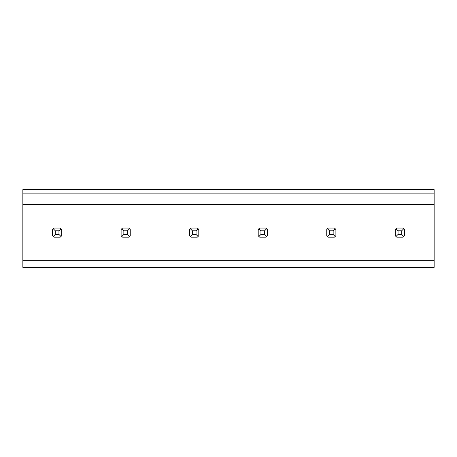 <?xml version="1.0" encoding="UTF-8"?>
<svg xmlns="http://www.w3.org/2000/svg" width="457" height="457" viewBox="0 0 457 457"><rect width="100%" height="100%" fill="white"/><g stroke="black" fill="none" stroke-linecap="round" stroke-linejoin="round"><path stroke-width="0.69" d="M434.15 267.345L434.15 260.673L22.85 260.673L22.85 267.345L434.15 267.345M22.85 193.128L434.15 193.128L434.15 189.655L22.85 189.655L22.85 204.645L434.15 204.645L434.15 260.673M434.15 193.128L434.15 204.645M22.85 204.645L22.85 260.673M121.105 235.646A5.484 5.484 0 0 0 121.796 236.492L122.642 237.183L128.708 237.183A5.484 5.484 0 0 0 129.554 236.492L130.245 235.646L130.245 229.58L129.554 228.734L127.503 230.785L127.503 234.441L123.847 234.441L121.796 236.492L121.105 235.646L121.105 229.58A5.484 5.484 0 0 0 121.105 229.58L121.796 228.734A5.484 5.484 0 0 1 122.642 228.043L128.708 228.043L122.642 228.043L121.796 228.734L123.847 230.785L127.503 230.785M52.555 235.646A5.484 5.484 0 0 0 53.246 236.492L54.092 237.183L60.158 237.183A5.484 5.484 0 0 0 61.004 236.492L61.695 235.646L61.695 229.58L61.004 228.734L58.953 230.785L58.953 234.441L55.297 234.441L53.246 236.492L52.555 235.646L52.555 229.58A5.484 5.484 0 0 0 52.555 229.58L53.246 228.734A5.484 5.484 0 0 1 54.092 228.043L60.158 228.043L54.092 228.043L53.246 228.734L55.297 230.785L58.953 230.785M189.655 235.646A5.484 5.484 0 0 0 190.346 236.492L191.192 237.183L197.258 237.183A5.484 5.484 0 0 0 198.104 236.492L198.795 235.646L198.795 229.58L198.104 228.734L196.053 230.785L196.053 234.441L192.397 234.441L190.346 236.492L189.655 235.646L189.655 229.58A5.484 5.484 0 0 0 189.655 229.58L190.346 228.734A5.484 5.484 0 0 1 191.192 228.043L197.258 228.043L191.192 228.043L190.346 228.734L192.397 230.785L196.053 230.785M258.205 235.646A5.484 5.484 0 0 0 258.896 236.492L259.742 237.183L265.808 237.183A5.484 5.484 0 0 0 266.654 236.492L267.345 235.646L267.345 229.58L266.654 228.734L264.603 230.785L264.603 234.441L260.947 234.441L258.896 236.492L258.205 235.646L258.205 229.58A5.484 5.484 0 0 0 258.205 229.58L258.896 228.734A5.484 5.484 0 0 1 259.742 228.043L265.808 228.043L259.742 228.043L258.896 228.734L260.947 230.785L264.603 230.785M326.755 235.646A5.484 5.484 0 0 0 327.446 236.492L328.292 237.183L334.358 237.183A5.484 5.484 0 0 0 335.204 236.492L335.895 235.646L335.895 229.58L335.204 228.734L333.153 230.785L333.153 234.441L329.497 234.441L327.446 236.492L326.755 235.646L326.755 229.58A5.484 5.484 0 0 0 326.755 229.58L327.446 228.734A5.484 5.484 0 0 1 328.292 228.043L334.358 228.043L328.292 228.043L327.446 228.734L329.497 230.785L333.153 230.785M395.305 235.646A5.484 5.484 0 0 0 395.996 236.492L396.842 237.183L402.908 237.183A5.484 5.484 0 0 0 403.754 236.492L404.445 235.646L404.445 229.58L403.754 228.734L401.703 230.785L401.703 234.441L398.047 234.441L395.996 236.492L395.305 235.646L395.305 229.58A5.484 5.484 0 0 0 395.305 229.58L395.996 228.734A5.484 5.484 0 0 1 396.842 228.043L402.908 228.043L396.842 228.043L395.996 228.734L398.047 230.785L401.703 230.785M55.297 234.441L55.297 230.785M60.158 228.043L61.004 228.734M58.953 234.441L61.004 236.492L60.158 237.183M123.847 234.441L123.847 230.785M128.708 228.043L129.554 228.734M127.503 234.441L129.554 236.492L128.708 237.183M192.397 234.441L192.397 230.785M197.258 228.043L198.104 228.734M196.053 234.441L198.104 236.492L197.258 237.183M260.947 234.441L260.947 230.785M265.808 228.043L266.654 228.734M264.603 234.441L266.654 236.492L265.808 237.183M329.497 234.441L329.497 230.785M334.358 228.043L335.204 228.734M333.153 234.441L335.204 236.492L334.358 237.183M398.047 234.441L398.047 230.785M402.908 228.043L403.754 228.734M401.703 234.441L403.754 236.492L402.908 237.183"/></g></svg>
